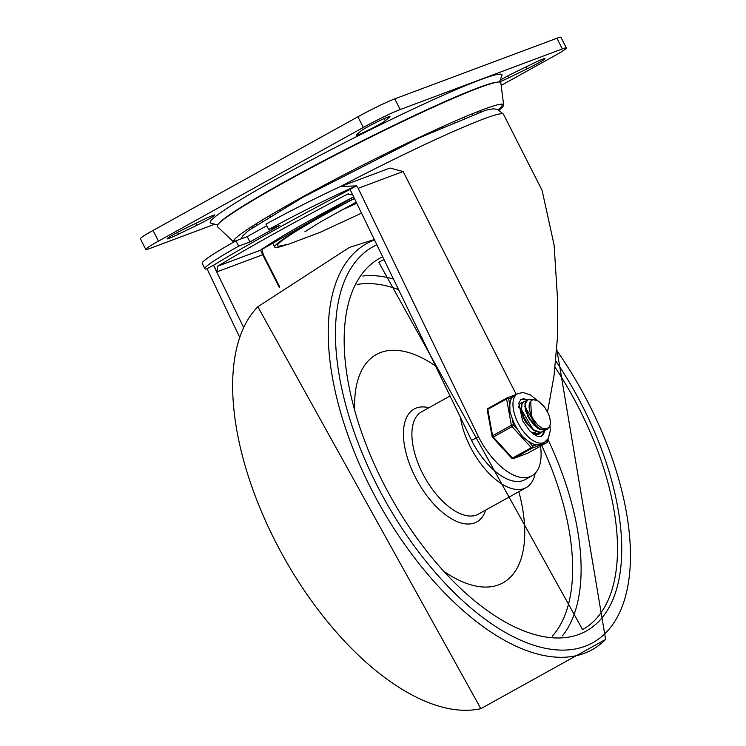 <?xml version="1.0" encoding="UTF-8"?>
<svg xmlns="http://www.w3.org/2000/svg" width="746" height="746" viewBox="0 0 746 746"><rect width="100%" height="100%" fill="white"/><g stroke="black" fill="none" stroke-linecap="round" stroke-linejoin="round"><path stroke-width="1.12" d="M185.241 228.472A16.505 1.063 153.1 0 0 167.151 238.804A16.505 1.063 153.1 0 0 178.499 234.197L196.748 225.339A16.505 1.063 153.1 0 0 214.829 215.007A16.505 1.063 153.1 0 0 203.481 219.613L185.241 228.472M389.58 117.075A16.505 1.063 153.1 0 0 389.962 116.572A16.505 1.063 153.1 0 0 376.702 122.111A16.505 1.063 153.1 0 0 360.905 130.998L356.616 134.644A16.505 1.063 153.1 0 0 356.234 135.147A16.505 1.063 153.1 0 0 369.503 129.599A16.505 1.063 153.1 0 0 385.29 120.712L389.58 117.075L389.328 116.581M499.475 81.901A16.505 1.063 153.1 0 0 508.66 77.808L526.909 68.94A16.505 1.063 153.1 0 0 545 58.617A16.505 1.063 153.1 0 0 533.642 63.214L515.402 72.082A16.505 1.063 153.1 0 0 500.1 80.26M499.428 82.013L501.899 75.57A163.551 10.556 153.1 0 0 429.51 101.428A163.551 10.556 153.1 0 0 279.228 177.436A163.551 10.556 153.1 0 0 210.922 223.185L217.58 225.003M566.345 47.986L560.927 37.3A30.008 1.94 153.1 0 0 556.926 38.242L394.774 98.864A30.008 1.94 153.1 0 0 357.912 116.768L153.042 230.449A30.008 1.94 153.1 0 0 140.379 238.748L145.796 249.434A30.008 1.94 -26.9 0 1 158.46 241.126L363.33 127.445A30.008 1.94 -26.9 0 1 400.192 109.541L562.344 48.928A30.008 1.94 -26.9 0 1 566.345 47.986A30.008 1.94 -26.9 0 1 553.681 56.286L501.172 85.426M214.717 224.22L149.797 248.483A30.008 1.94 -26.9 0 1 145.796 249.434M286.678 244.697A117.038 7.553 -26.9 0 1 274.733 247.066A117.038 7.553 -26.9 0 1 324.118 214.671A117.038 7.553 -26.9 0 1 354.378 198.361M361.53 213.132L320.528 232.165L288.59 244.203L279.731 246.031A114.035 7.357 -26.9 0 1 354.471 198.539M340.176 210.782L356.747 203.257M355.926 186.071A89.93 5.8 153.1 0 0 268.691 229.488L265.977 224.145A89.93 5.8 -26.9 0 1 338.731 187.302L340.521 186.556L356.495 185.857L358.183 188.328L403.148 171.515L516.251 394.447M340.521 186.556L390.037 168.046L403.148 171.515M268.691 229.488L279.974 225.273L249.919 241.946L238.645 246.161A89.93 5.8 153.1 0 0 204.898 268.709A89.93 5.8 153.1 0 0 206.465 268.998L213.58 265.175A277.587 17.913 153.1 0 1 350.06 189.437L471.584 440.429L478.419 436.643L358.183 188.328M356.495 185.857L350.051 189.428M204.898 268.709L202.147 263.096A89.93 5.8 -26.9 0 1 235.932 240.818L238.645 246.161M266.788 225.74L247.215 236.603L235.932 240.818M239.503 336.866L207.034 268.784M247.215 236.603L249.919 241.946M478.419 436.643A55.782 27.751 61 0 0 531.823 475.883L524.988 479.669A55.782 27.751 -119 0 1 471.584 440.429M216.965 271.852L262.713 254.75L260.652 250.134A4.504 4.131 54.5 0 0 261.231 249.798L353.651 196.86A142.542 9.194 153.1 0 0 260.652 250.134L217.645 266.21L216.965 271.852L213.58 265.175M217.645 266.21A277.587 17.913 -26.9 0 1 347.394 194.221L352.727 194.939M243.541 327.308L213.477 265.212M531.823 475.883A55.782 27.751 61 0 0 540.486 446.145M547.555 411.848L554.017 375.798L557.402 338.171L557.607 300.023L554.11 245.052L542.1 190.379L503.466 114.231L497.619 109.326L493.143 108.813L485.767 110.222L419.821 137.628L303.1 197.131L248.418 230.635L242.926 235.764L240.977 238.934M499.233 109.988A151.457 9.773 153.1 0 0 503.634 104.888L500.846 82.806A158.963 10.258 153.1 0 0 497.591 82.107A158.963 10.258 153.1 0 0 284.319 182.416A158.963 10.258 153.1 0 0 218.746 223.576A158.963 10.258 153.1 0 0 217.394 226.607L233.563 241.9A151.457 9.773 153.1 0 0 233.759 242.049M497.591 82.107L496.127 82.302A157.546 10.164 153.1 0 0 284.758 181.726A157.546 10.164 153.1 0 0 219.772 222.513L218.746 223.576M235.41 238.459A150.049 9.679 153.1 0 0 234.589 240.809A150.049 9.679 153.1 0 0 235.382 241.135M498.403 109.615A150.049 9.679 153.1 0 0 502.142 105.074A150.049 9.679 153.1 0 0 499.755 104.337M503.634 104.888A151.457 9.773 153.1 0 0 500.529 104.226A151.457 9.773 153.1 0 0 297.328 199.797A151.457 9.773 153.1 0 0 234.85 239.009A151.457 9.773 153.1 0 0 233.563 241.9M460.385 417.303A58.514 29.113 61 0 0 470.25 446.733A58.514 29.113 61 0 0 526.144 487.632A58.514 29.113 61 0 0 535.143 473.318M435.552 366.016A130.541 64.939 61 0 0 380.768 352.494A130.541 64.939 61 0 0 354.704 408.789M445.53 572.471A130.541 64.939 61 0 0 518.852 491.67M533.241 434.023A18.007 8.961 61 0 0 538.92 434.2A18.007 8.961 61 0 0 540.663 432.531L539.134 433.799L532.765 433.668M520.232 403.698L521.874 403.362M536.197 434.787L538.668 434.06M544.645 430.321L543.116 431.589L540.169 432.27L534.388 430.19L528.504 424.763L523.878 417.331L521.547 409.75L522.004 403.894L523.897 401.646L525.855 401.152M523.897 401.646L521.473 404.127L520.96 409.927L523.235 417.49L525.799 422.143L533.688 430.423L539.489 432.577L542.836 431.738M530.714 401.283L531.441 415.615L533.12 419L537.596 424.903L541.866 428.083L546.725 428.885L549.55 426.637L547.107 429.379L545.988 429.845L540.58 429.183L534.565 424.856L529.343 417.965L526.079 410.216L525.492 403.53L527.879 399.427L533.026 399.763M549.55 426.637A17.755 8.831 -119 0 0 548.618 414.151L544.515 406.962L538.621 401.236L533.632 399.67L531.786 400.285L530.415 401.805A14.761 7.339 61 0 0 531.441 415.615M524.82 406.421L537.568 428.148M527.459 415.811L533.875 425.052L539.88 429.444L545.317 430.181L546.799 429.537M520.839 408.64L533.577 430.358M523.356 417.751L525.641 421.91M531.348 432.475L535.703 432.279M532.299 400.005L527.599 399.604M527.394 399.707L524.942 403.726L525.464 410.375L529.763 419.914M544.505 442.257L540.057 444.644L536.262 444.803L532.709 446.127L527.982 440.97L522.498 436.513L518.19 430.283L513.462 425.127L512.278 418.637L509.966 411.811L509.844 405.209L508.66 398.718A1.501 1.296 -110.5 0 0 507 397.944L507 397.944A1.501 1.296 -110.5 0 0 506.842 398.019A1.501 0.746 -119 0 0 506.795 398.038A1.501 0.746 -119 0 0 506.571 398.914A1.501 0.737 -10.3 0 1 508.66 398.718L512.213 397.394L517.575 393.711A27.761 13.81 61 0 0 517.994 422.861A27.761 13.81 61 0 0 544.505 442.257L548.282 438.517L550.296 430.573L549.942 425.462M513.462 425.127A1.501 0.737 169.7 0 0 511.374 425.313L492.593 435.739A1.501 0.737 169.7 0 0 492.071 436.447A1.501 1.501 0 0 0 492.435 437.193A1.501 0.569 -42.5 0 0 493.274 437.072L512.054 426.656A1.501 0.569 -42.5 0 0 513.462 425.127M492.407 436.811A1.501 0.569 -42.5 0 0 492.435 437.193L511.691 458.193A1.501 1.501 0 0 0 513.323 458.585A1.501 1.296 -110.5 0 0 513.472 458.51L532.252 448.094A1.501 1.296 -110.5 0 0 532.709 446.127A1.501 0.569 137.5 0 1 531.301 447.656L512.521 458.072A1.501 0.569 137.5 0 1 511.691 458.193M547.06 440.196L547.163 440.727A1.501 1.296 69.5 0 1 546.697 442.695L527.916 453.111A1.501 1.296 69.5 0 1 527.608 453.232M506.748 398.075L488.061 408.435A1.501 0.746 61 0 0 488.015 408.463A1.501 1.501 0 0 0 487.269 410.039A1.501 0.737 -10.3 0 1 487.791 409.33L506.571 398.914L511.374 425.313A1.501 0.746 -119 0 0 512.054 426.656L531.301 447.656A1.501 0.746 -119 0 0 532.252 448.094L546.697 442.695A1.501 0.746 -119 0 0 546.753 442.667A1.501 1.501 0 0 0 547.499 441.091A1.501 0.737 169.7 0 0 547.163 440.727L546.156 441.1M512.213 397.394A27.761 13.81 61 0 0 509.844 405.209M512.278 418.637A27.761 13.81 61 0 0 518.19 430.283M527.982 440.97A27.761 13.81 61 0 0 536.262 444.803M543.694 431.216A21.009 10.453 -119 0 1 540.859 436.522M520.503 399.847A21.009 10.453 -119 0 1 526.583 400.276M522.955 402.197A18.007 8.961 61 0 0 521.454 402.719A18.007 8.961 61 0 0 518.591 407.633M177.567 232.36L178.499 234.197M195.75 223.371L196.748 225.339M384.199 118.567L385.29 120.712M525.911 66.972L526.909 68.94M507.728 75.971L508.66 77.808M556.926 38.242L562.344 48.928M357.912 116.768L363.33 127.445M400.192 109.541L394.774 98.864M158.46 241.126L153.042 230.449M279.75 286.996L263.319 254.61L262.713 254.75L279.265 287.378M340.055 186.742A147.046 9.493 -26.9 0 1 503.466 114.231M347.394 194.221L348.503 193.801M384.069 259.683A210.064 104.496 61 0 0 378.754 262.247L582.598 629.615A210.064 104.496 61 0 0 555.071 367.256M382.661 256.773A213.067 105.988 61 0 0 394.252 503.102A213.067 105.988 61 0 0 595.756 624.318A213.067 105.988 61 0 0 555.742 360.896M376.842 244.763A226.439 112.646 61 0 0 389.421 508.045A226.439 112.646 61 0 0 604.335 634.231A226.439 112.646 61 0 0 556.656 350.34M374.511 239.932A232.258 115.537 61 0 0 382.605 509.9A232.258 115.537 61 0 0 605.621 639.434L556.758 349.035M374.315 239.531L349.454 247.383L257.846 306.746A232.258 115.537 61 0 0 282.846 555.509A232.258 115.537 61 0 0 480.685 708.7M450.071 395.995L421.63 411.773A58.514 29.113 61 0 0 422.525 473.225A58.514 29.113 61 0 0 478.41 514.115L526.144 487.632M428.931 407.726A64.557 32.115 61 0 0 416.324 408.025A64.557 32.115 61 0 0 423.476 490.943A64.557 32.115 61 0 0 485.711 510.059M562.493 635.844A210.064 104.496 61 0 0 547.844 439.198M393.44 279.023A210.064 104.496 61 0 0 362.826 276.011M552.366 636.124A204.068 101.512 61 0 0 541.717 445.455M398.55 289.588A204.068 101.512 61 0 0 357.231 284.459M522.331 392.489A1.501 1.501 0 0 0 521.473 392.536A1.501 1.296 69.5 0 1 522.088 392.499M515.943 394.615L507.159 397.898M511.998 458.268A1.501 1.296 -110.5 0 0 513.323 458.585L527.767 453.186A1.501 1.501 0 0 0 527.972 453.092A1.501 0.746 61 0 1 527.916 453.111L513.472 458.51A1.501 0.746 61 0 1 512.521 458.072L493.274 437.072A1.501 0.746 61 0 1 492.593 435.739L487.791 409.33A1.501 0.746 61 0 1 488.015 408.463L506.795 398.038A1.501 1.501 0 0 1 507 397.944L516.018 394.578M547.35 441.511A1.501 0.737 169.7 0 0 547.499 441.091L547.284 439.935M546.837 442.602A1.501 0.746 -119 0 1 546.753 442.667L527.972 453.092A1.501 0.746 61 0 0 528.019 453.055M544.599 430.367A21.009 10.453 -119 0 1 541.232 436.354L537.111 436.205L529.828 431.02L522.592 420.744L518.787 403.194L520.848 399.614A21.009 10.453 -119 0 1 527.31 399.753L527.795 399.483M274.733 247.066L272.365 242.403M304.853 231.801L320.603 221.86L356.215 202.147M464.637 117.831A8.999 8.999 0 0 0 464.833 116.889M472.432 114.772A8.999 8.999 0 0 0 472.6 113.672M477.813 112.786A8.999 8.999 0 0 0 477.906 111.546M480.611 111.825A8.999 8.999 0 0 0 480.564 110.511M251.514 226.747A8.999 8.999 0 0 0 252.456 227.633M252.288 226.243A8.999 8.999 0 0 0 253.351 227.008M255.57 224.164A8.999 8.999 0 0 0 256.615 224.77M261.268 220.639A8.999 8.999 0 0 0 262.219 221.114M269.259 215.836A8.999 8.999 0 0 0 270.089 216.209M279.377 209.934A8.999 8.999 0 0 0 280.104 210.223M291.425 203.089A8.999 8.999 0 0 0 292.059 203.332M303.706 196.795A8.999 8.999 0 0 0 303.818 196.217M305.114 195.508A8.999 8.999 0 0 0 305.673 195.704M317.19 189.409A8.999 8.999 0 0 0 317.311 188.887M320.137 187.367A8.999 8.999 0 0 0 320.631 187.554M332.082 181.446A8.999 8.999 0 0 0 332.203 180.961M347.99 173.109A8.999 8.999 0 0 0 348.121 172.643M381.337 156.203A8.999 8.999 0 0 0 381.467 155.737M397.935 148.062A8.999 8.999 0 0 0 398.084 147.577M413.946 140.397A8.999 8.999 0 0 0 414.105 139.866M401.721 145.806A8.999 8.999 0 0 0 402.197 146.002M428.969 133.394A8.999 8.999 0 0 0 429.137 132.797M416.492 138.728A8.999 8.999 0 0 0 416.995 138.952M442.639 127.221A8.999 8.999 0 0 0 442.826 126.531M429.827 132.48A8.999 8.999 0 0 0 430.377 132.751M454.631 121.999A8.999 8.999 0 0 0 454.827 121.197M263.319 254.61L261.874 249.024M257.846 306.746L480.862 708.663L605.621 639.434M538.565 434.116L539.134 433.799M542.547 431.906L543.116 431.589M546.529 429.696L547.107 429.379M487.269 410.039L492.071 436.447M537.372 400.527L530.565 394.998L522.871 392.499L517.575 393.711"/></g></svg>

